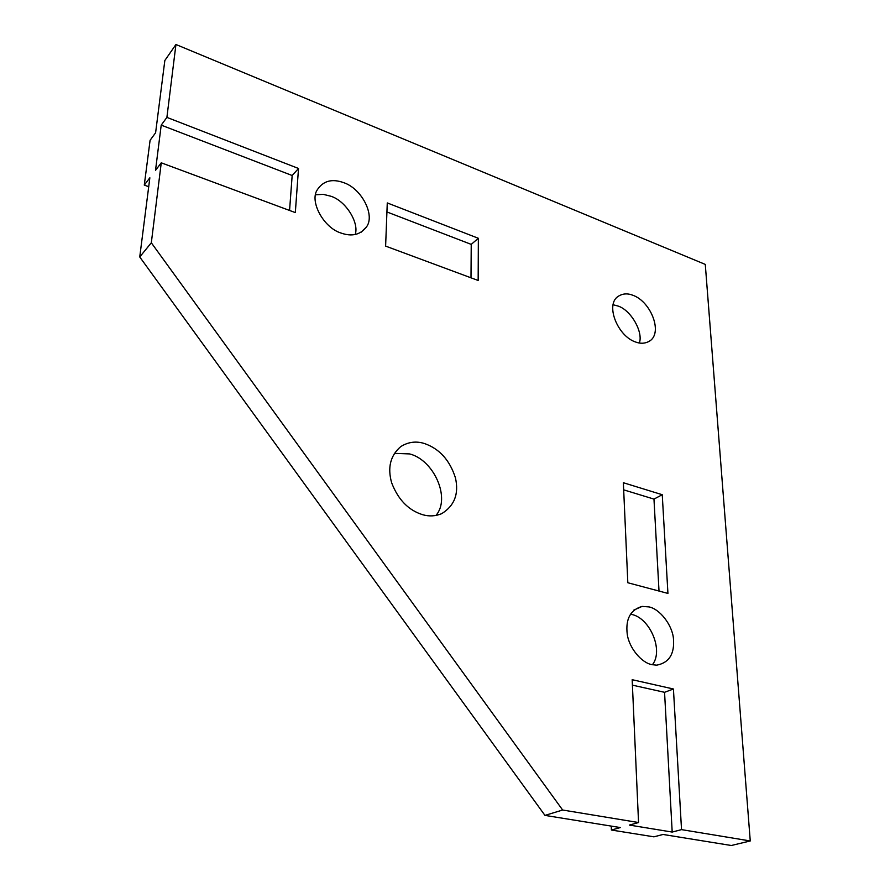 <?xml version="1.0" encoding="UTF-8"?>
<svg xmlns="http://www.w3.org/2000/svg" width="890" height="890" viewBox="0 0 890 890"><rect width="100%" height="100%" fill="white"/><g stroke="black" fill="none" stroke-linecap="round" stroke-linejoin="round"><path stroke-width="1.33" d="M630.354 614.167L631.978 614.512C649.911 618.25 663.862 650.434 652.392 664.752M649.01 606.913C659.579 608.927 672.061 624.569 673.43 638.352C674.765 653.827 669.191 662.761 656.709 665.164L651.97 664.652C641.657 662.95 628.996 647.965 627.227 634.058C625.47 619.051 630.42 609.839 642.079 606.413L649.01 606.913M394.348 453.344L409.634 453.922C433.853 459.952 451.03 498.322 435.9 515.466M424.43 443.52C439.493 448.771 449.828 460.241 455.457 477.93C459.051 493.928 454.434 505.854 441.596 513.719C435.444 516.222 429.191 516.567 422.828 514.754C408.566 510.382 398.175 499.746 391.667 482.836C387.339 467.584 390.376 455.502 400.789 446.58C408.243 441.93 416.131 440.906 424.43 443.52M315.65 194.765L323.27 194.354L330.813 196.212C345.754 200.762 359.426 222.867 355.166 234.537M343.818 182.695C362.03 188.836 375.691 216.047 366.101 227.384C360.061 234.893 351.717 236.785 341.059 233.058C323.582 227.784 309.308 201.24 317.296 189.792C323.215 180.804 332.059 178.445 343.818 182.695M613.232 304.781L617.916 306.004C630.91 309.987 643.437 331.992 639.354 343.006M633.057 295.335C651.302 301.855 663.595 334.095 648.743 341.549C644.66 343.651 640.221 343.785 635.449 341.96C617.415 335.975 604.766 303.98 618.572 296.114C622.956 293.466 627.784 293.211 633.057 295.335M148.719 186.7L144.28 185.098L150.087 140.297L155.605 132.766L164.839 60.498L175.942 44.5L705.281 264.408L750.259 840.961L681.529 829.625L673.43 688.994L632.167 679.693L638.553 822.538L562.647 810.022L151.322 242.781L161.257 162.814L295.324 212.599L298.517 168.477L166.897 117.391L175.942 44.5M750.259 840.961L731.313 845.5L663.006 834.464L653.939 836.834L611.397 830.025L620.319 827.567L544.969 815.396L139.741 256.965L149.854 177.789L144.28 185.098M662.249 494.718L623.356 482.725L627.828 582.75L667.934 593.419L662.249 494.718L653.972 499.101L623.679 489.845M385.615 246.107L478.164 280.472L478.353 238.286L387.272 202.931L385.615 246.107M638.553 822.538L629.364 825.075L672.195 832.061L681.529 829.625M544.969 815.396L562.647 810.022M139.741 256.965L151.322 242.781M289.561 210.452L292.165 175.508L161.212 125.134L155.516 170.357L161.257 162.814M161.212 125.134L166.897 117.391M470.999 277.814L471.233 244.383L386.928 211.954M471.233 244.383L478.353 238.286M292.165 175.508L298.517 168.477M672.195 832.061L664.552 692.309L632.412 685.144M664.552 692.309L673.43 688.994M659.012 591.049L653.972 499.101M611.397 830.025L611.252 826.109M361.006 232.312L366.101 227.384M633.725 610.162L642.079 606.413"/></g></svg>
